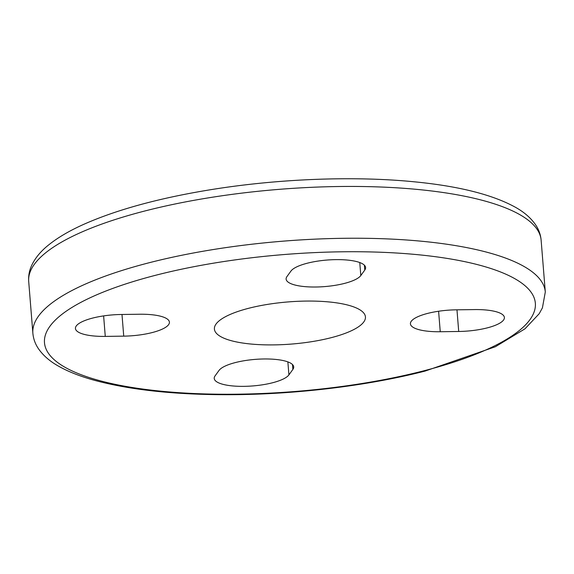 <?xml version="1.0" encoding="UTF-8"?>
<svg xmlns="http://www.w3.org/2000/svg" width="574" height="574" viewBox="0 0 574 574"><rect width="100%" height="100%" fill="white"/><g stroke="black" fill="none" stroke-linecap="round" stroke-linejoin="round"><path stroke-width="0.86" d="M330.933 337.749A75.761 21.138 -4.6 0 1 254.555 344.343A75.761 21.138 -4.6 0 1 214.403 329.067A75.761 21.138 -4.6 0 1 288.22 301.917A75.761 21.138 -4.6 0 1 365.437 316.913A75.761 21.138 -4.6 0 1 330.933 337.749M123.733 336.142L105.272 336.4A37.877 10.569 -4.6 0 1 75.438 328.486A37.877 10.569 -4.6 0 1 121.121 314.495L139.59 314.236A37.877 10.569 -4.6 0 1 169.416 322.15A37.877 10.569 -4.6 0 1 123.733 336.142L121.989 314.487M364.777 270.067L360.809 275.542A37.877 10.569 -4.6 0 1 320.321 286.871A37.877 10.569 -4.6 0 1 286.125 279.093A37.877 10.569 -4.6 0 1 286.957 276.568L290.925 271.093A37.877 10.569 -4.6 0 1 331.413 259.764A37.877 10.569 -4.6 0 1 365.609 267.541A37.877 10.569 -4.6 0 1 364.777 270.067L364.382 265.181M458.712 331.478L440.251 331.736A37.877 10.569 -4.6 0 1 410.417 323.822A37.877 10.569 -4.6 0 1 456.1 309.831L474.562 309.58A37.877 10.569 -4.6 0 1 504.395 317.494A37.877 10.569 -4.6 0 1 458.712 331.478L456.969 309.824M215.056 375.913L219.024 370.438A37.877 10.569 -4.6 0 1 259.513 359.109A37.877 10.569 -4.6 0 1 293.709 366.886A37.877 10.569 -4.6 0 1 292.876 369.412L288.916 374.887A37.877 10.569 -4.6 0 1 248.42 386.216A37.877 10.569 -4.6 0 1 214.231 378.438A37.877 10.569 -4.6 0 1 215.056 375.913M545.3 292.015A257.044 71.714 175.4 0 0 283.334 241.145A257.044 71.714 175.4 0 0 32.869 333.243C33.364 338.725 35.157 343.783 38.25 348.418C43.021 355.414 49.881 361.383 58.813 366.327C68.751 371.916 81.027 376.688 95.643 380.627C130.929 389.99 174.826 394.682 227.318 394.711C293.852 394.718 367.231 385.972 425.054 371.084L495.34 346.761L524.98 328.816L539.216 313.691L542.416 307.858L545.3 292.015L541.131 240.219A257.044 71.714 -4.6 0 0 279.165 189.348A257.044 71.714 -4.6 0 0 28.7 281.447C28.32 275.958 29.281 270.677 31.584 265.604C35.179 257.934 40.991 250.946 49.02 244.646C57.938 237.536 69.296 230.863 83.094 224.635C116.429 209.747 159.005 198.095 210.823 189.678C277.737 178.823 353.096 175.838 413.122 181.693C458.239 185.998 492.349 194.529 515.459 207.286C524.213 212.172 530.95 218.048 535.678 224.922C538.807 229.593 540.629 234.694 541.131 240.219M423.21 370.962A246.224 68.693 -4.6 0 1 44.736 344.637A246.224 68.693 -4.6 0 1 401.8 253.364A246.224 68.693 -4.6 0 1 423.21 370.962M292.482 364.526L292.876 369.412M287.868 361.893L288.916 374.887M438.601 311.244L440.251 331.736M359.769 262.548L360.809 275.542M103.621 315.908L105.272 336.4M32.869 333.243L28.7 281.447"/></g></svg>
